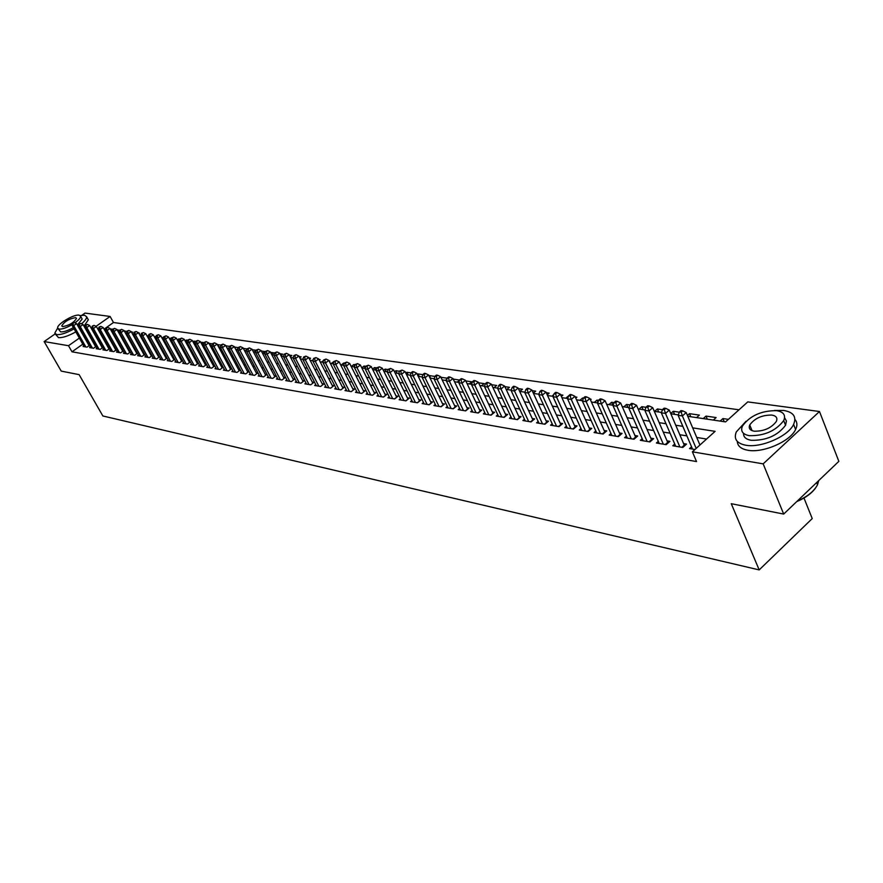 <?xml version="1.0" encoding="UTF-8"?>
<svg xmlns="http://www.w3.org/2000/svg" width="883" height="883" viewBox="0 0 883 883"><rect width="100%" height="100%" fill="white"/><g stroke="black" fill="none" stroke-linecap="round" stroke-linejoin="round"><path stroke-width="1.32" d="M803.894 497.824L812.228 518.575L759.181 569.91L102.858 415.97L79.128 374.646L61.225 371.103L44.15 341.566L55.165 333.895M81.832 315.297L84.989 313.09L110.099 316.456L96.048 326.335M738.994 409.8L113.477 322.516L110.099 316.456M687.78 416.301L725.583 421.897L747.769 401.897L819.479 411.511L763.166 463.862L692.382 451.82L715.109 431.346L692.68 427.869M763.166 463.862L783.685 514.072L838.85 461.345L819.479 411.511M691.532 446.798L689.546 448.586L694.965 449.502M674.744 444.028L672.791 445.772L682.802 447.449L686.544 444.094L683.608 443.608M658.299 441.323L656.389 443.012L666.19 444.657L669.921 441.334L667.04 440.86M642.195 438.663L640.33 440.308L649.932 441.919L653.641 438.641L650.826 438.178M626.422 436.059L624.601 437.659L634.005 439.237L637.692 435.992L634.932 435.54M610.97 433.509L609.182 435.065L618.398 436.61L622.074 433.41L619.369 432.957M595.826 431.014L594.082 432.515L603.111 434.039L606.764 430.871L604.115 430.429M580.992 428.553L579.281 430.021L588.122 431.511L591.765 428.376L589.171 427.946M566.445 426.158L564.767 427.582L573.442 429.039L577.063 425.937L574.524 425.518M552.173 423.796L550.539 425.187L559.038 426.621L562.648 423.553L560.153 423.134M538.188 421.478L536.577 422.836L544.921 424.237L548.509 421.202L546.058 420.805M524.469 419.215L522.891 420.529L531.069 421.908L534.645 418.906L532.25 418.509M511.003 416.986L509.458 418.277L517.493 419.624L521.047 416.655L518.685 416.257M497.802 414.8L496.279 416.059L504.16 417.383L507.692 414.436L505.385 414.061M484.833 412.648L483.354 413.873L491.08 415.176L494.601 412.262L492.328 411.886M472.107 410.54L470.661 411.743L478.244 413.012L481.743 410.131L479.524 409.767M459.624 408.476L458.189 409.646L465.639 410.893L469.127 408.045L466.941 407.681M447.35 406.445L445.948 407.582L453.266 408.818L456.732 405.992L454.59 405.628M435.308 404.447L433.928 405.562L441.125 406.765L444.568 403.973L442.46 403.619M423.476 402.482L422.129 403.575L429.182 404.756L432.615 401.986L430.551 401.644M411.853 400.551L410.529 401.622L417.46 402.78L420.882 400.043L418.84 399.701M400.429 398.663L399.138 399.701L405.948 400.849L409.348 398.134L407.35 397.803M389.215 396.798L387.935 397.814L394.635 398.939L398.012 396.246L396.048 395.926M378.178 394.966L376.931 395.959L383.509 397.074L386.875 394.403L384.944 394.083M367.339 393.167L366.103 394.138L372.571 395.231L375.926 392.582L374.028 392.273M356.677 391.401L355.474 392.35L361.831 393.421L365.165 390.805L363.299 390.496M346.202 389.657L345.01 390.584L351.268 391.644L354.58 389.05L352.747 388.741M335.893 387.946L334.723 388.851L340.871 389.889L344.171 387.317L342.361 387.019M325.75 386.257L324.602 387.151L330.65 388.167L333.94 385.628L332.163 385.33M315.783 384.602L314.646 385.474L320.606 386.478L323.862 383.95L322.118 383.664M305.971 382.979L304.856 383.829L310.717 384.811L313.962 382.317L312.251 382.03M296.313 381.368L295.22 382.207L300.982 383.178L304.216 380.694L302.527 380.418M286.82 379.789L285.739 380.606L291.412 381.566L294.624 379.105L292.968 378.829M277.472 378.233L276.412 379.039L281.997 379.977L285.187 377.538L283.553 377.273M268.266 376.71L267.229 377.494L272.715 378.421L275.904 376.003L274.293 375.739M259.205 375.198L258.178 375.97L263.587 376.886L266.754 374.48L265.176 374.226M250.286 373.719L249.282 374.469L254.602 375.363L257.759 372.99L256.191 372.736M241.501 372.251L240.518 373.001L245.761 373.873L248.896 371.522L247.361 371.268M232.858 370.816L231.876 371.544L237.041 372.416L240.165 370.076L238.653 369.822M224.337 369.392L223.377 370.109L228.465 370.97L231.567 368.652L230.077 368.399M215.949 368.001L214.999 368.697L220.01 369.547L223.101 367.24L221.633 366.997M207.682 366.622L206.743 367.306L211.677 368.145L214.757 365.86L213.311 365.617M199.536 365.264L198.62 365.937L203.476 366.765L206.534 364.502L205.11 364.26M191.512 363.928L190.607 364.591L195.397 365.396L198.41 363.178M183.598 362.615L182.704 363.266L187.428 364.061L190.397 361.887M175.805 361.313L174.922 361.953L179.58 362.736L182.505 360.595M168.123 360.032L167.262 360.661L171.843 361.434L174.724 359.337M160.551 358.774L159.702 359.392L164.216 360.154L167.053 358.09M153.079 357.527L152.24 358.134L156.699 358.884L159.492 356.853M145.717 356.302L144.889 356.898L149.293 357.637L152.042 355.65M138.465 355.087L137.649 355.683L141.986 356.412L144.691 354.447M131.302 353.895L130.496 354.48L134.779 355.198L137.45 353.266M124.238 352.714L123.443 353.288L127.671 353.995L130.298 352.107M117.273 351.555L116.501 352.118L120.651 352.814L123.256 350.959M110.408 350.408L109.635 350.959L113.741 351.655L116.302 349.823M103.631 349.282L102.87 349.823L106.92 350.507L109.448 348.708M96.942 348.167L96.192 348.697L100.187 349.37L102.682 347.604M90.342 347.063L89.602 347.593L93.554 348.255L96.004 346.511M110.949 330.187L112.34 329.216L110.232 328.906M117.814 331.037L119.006 330.187L117.196 329.922M124.768 331.887L125.772 331.18L124.249 330.959M131.821 332.748L132.616 332.174L131.412 331.997M138.973 333.608L139.558 333.2L138.675 333.068M171.655 338.564L171.799 337.913M179.415 340.187L178.73 338.929L179.679 339.061M187.295 341.853L186.313 340.032L187.671 340.231M195.165 343.31L193.995 341.158L195.783 341.423M202.969 344.469L201.799 342.306L204.028 342.626M210.882 345.639L209.701 343.465L212.384 343.851M218.907 346.831L217.737 344.635L220.882 345.098M229.006 348.332L227.041 348.034L225.871 345.827L229.503 346.357M238.255 347.637L234.525 347.096M247.141 348.94L243.322 348.377M253.863 352.008L256.169 350.286L252.251 349.69M262.56 353.299L264.911 351.533L261.324 351.015M271.633 354.436L273.763 352.836L270.551 352.361M280.871 355.573L282.748 354.149L279.911 353.73M290.253 356.71L291.876 355.485L289.436 355.132M299.79 357.869L301.147 356.842L299.105 356.544M309.48 359.039L310.551 358.222L308.94 357.979M319.326 360.22L320.121 359.613L318.94 359.447M329.348 361.412L329.834 361.037L329.094 360.926M344.149 363.973L343.697 363.068L344.381 363.167M354.613 366.169L353.796 364.547L355.032 364.723M365.231 368.41L364.05 366.048L365.849 366.313M375.728 370.065L374.48 367.571L376.864 367.924M386.335 371.633L385.087 369.127L388.079 369.558M397.129 373.233L395.871 370.705L399.48 371.235M408.089 374.856L406.842 372.306L411.092 372.924M419.248 376.511L418.001 373.939L422.913 374.657M430.606 378.2L429.348 375.595L434.955 376.423M447.217 378.211L440.926 377.295M459.701 380.043L453.244 379.094M469.281 383.928L471.875 381.82L465.794 380.937M481.566 385.75L484.171 383.619L478.575 382.803M494.083 387.604L496.699 385.452L491.588 384.712M506.82 389.491L509.447 387.317L504.866 386.655M519.8 391.412L522.438 389.226L518.387 388.63M533.321 393.123L535.672 391.158L532.184 390.65M547.195 394.778L549.149 393.134L546.246 392.703M561.334 396.456L562.89 395.142L560.584 394.8M575.76 398.145L576.897 397.195L575.219 396.942M583.1 399.204L582.57 398.023L583.475 398.156M590.473 399.867L591.168 399.282L590.142 399.127M597.923 402.317L596.952 400.131L598.641 400.374M612.912 405.209L611.61 402.273L614.115 402.637M627.868 407.416L626.566 404.458L629.921 404.955M643.122 409.679L641.831 406.699L646.047 407.317M658.685 411.986L657.394 408.972L662.526 409.723M674.568 414.337L673.276 411.29L679.369 412.184M690.782 416.743L689.48 413.663L699.369 415.109L696.577 417.604M707.327 419.193L706.036 416.092L716.124 417.571L713.321 420.076M113.477 322.516L104.073 329.16M133.212 334.138L133.786 333.719M140.176 335.165L141.192 334.447M147.24 336.213L148.708 335.165M154.558 337.163L156.335 335.893M162.031 338.09L163.885 336.754M169.613 339.017L171.258 337.836M177.295 339.966L178.73 338.929M185.099 340.915L186.313 340.032M193.013 341.876L193.995 341.158M201.048 342.847L201.799 342.306M228.509 348.255L229.138 347.792M236.832 349.491L238.002 348.619M245.286 350.739L247.019 349.447M302.483 359.215L303.156 358.708M311.953 360.617L313.255 359.624M321.555 362.041L323.52 360.54M331.324 363.487L333.763 361.611M341.246 364.955L343.697 363.068M351.335 366.456L353.796 364.547M361.776 367.825L364.05 366.048M372.494 369.127L374.48 367.571M383.41 370.441L385.087 369.127M394.513 371.776L395.871 370.705M405.805 373.123L406.842 372.306M417.306 374.491L418.001 373.939M433.696 378.652L434.436 378.056M445.352 380.385L446.93 379.116M457.206 382.14L459.668 380.154M538.376 394.16L539.171 393.498M551.941 396.169L553.784 394.635M565.771 398.222L568.464 395.959M579.866 400.308L582.57 398.023M594.237 402.438L596.952 400.131M608.895 404.613L611.61 402.273M623.84 406.82L626.566 404.458M639.082 409.083L641.831 406.699M654.634 411.39L657.394 408.972M670.749 413.52L673.276 411.29M687.438 415.485L689.48 413.663M703.232 418.586L706.036 416.092M720.12 421.092L722.934 418.564L728.398 419.359M82.803 344.171L71.998 351.809L696.532 461.566L692.382 451.82M706.566 439.039L696.731 437.46M686.886 435.871L679.822 434.745M670.076 433.178L663.254 432.085M653.619 430.529L647.04 429.48M637.504 427.946L631.157 426.919M621.72 425.407L615.594 424.425M606.257 422.924L600.341 421.975M591.113 420.496L585.407 419.58M576.268 418.112L570.76 417.229M561.709 415.772L556.4 414.922M547.438 413.476L542.317 412.659M533.453 411.235L528.498 410.44M519.723 409.028L514.955 408.266M506.257 406.864L501.665 406.125M493.056 404.745L488.619 404.028M480.087 402.659L475.816 401.975M467.361 400.617L463.244 399.955M454.877 398.619L450.904 397.979M442.615 396.644L438.774 396.026M430.573 394.712L426.875 394.116M418.741 392.814L415.187 392.24M407.118 390.948L403.697 390.396M395.705 389.116L392.405 388.586M384.491 387.306L381.313 386.798M373.465 385.54L370.407 385.043M362.626 383.796L359.69 383.321M351.975 382.085L349.149 381.633M341.5 380.407L338.774 379.966M331.202 378.752L328.586 378.332M321.07 377.129L318.553 376.721M311.103 375.529L308.697 375.143M301.302 373.951L298.984 373.575M291.655 372.405L289.436 372.041M282.174 370.882L280.043 370.54M272.825 369.381L270.783 369.05M263.631 367.902L261.677 367.582M254.58 366.445L252.715 366.147M245.673 365.021L243.885 364.734M236.898 363.608L235.198 363.332M228.267 362.218L226.633 361.953M219.757 360.849L218.2 360.606M211.379 359.502L209.889 359.271M203.123 358.178L201.71 357.957M194.988 356.875L193.642 356.655M186.975 355.584L185.695 355.385M179.072 354.326L177.858 354.127M171.291 353.068L170.143 352.891M163.62 351.842L162.527 351.666M156.059 350.628L155.033 350.463M148.609 349.425L147.638 349.271M141.258 348.244L140.342 348.101M134.006 347.085L133.156 346.942M126.865 345.937L126.059 345.805M119.812 344.8L119.062 344.679M112.858 343.686L112.163 343.575M106.004 342.582L105.353 342.483M99.238 341.5L98.642 341.401M92.56 340.43L92.009 340.341M83.841 345.981L83.101 346.5L86.998 347.151L89.426 345.441M95.794 346.136L95.243 346.037M102.483 347.24L101.876 347.14M109.26 348.366L108.609 348.255M116.126 349.502L115.43 349.392M123.09 350.661L122.34 350.54M130.154 351.831L129.348 351.699M137.306 353.023L136.446 352.88M144.569 354.226L143.653 354.072M151.931 355.441L150.96 355.286M159.393 356.677L158.366 356.511M166.975 357.935L165.883 357.758M174.657 359.215L173.498 359.017M182.45 360.507L181.236 360.297M190.364 361.82L189.083 361.6M198.388 363.145L197.041 362.924M783.685 514.072L731.267 503.696L759.181 569.91M71.998 351.809L68.51 345.717L44.15 341.566M79.349 338.09L68.51 345.717M682.824 426.334L675.76 425.242M666.025 423.73L659.204 422.681M649.568 421.18L642.99 420.165M633.453 418.685L627.107 417.703M617.681 416.246L611.544 415.297M602.217 413.851L596.312 412.935M587.074 411.5L581.367 410.617M572.239 409.204L566.731 408.343M557.692 406.942L552.372 406.125M543.431 404.734L538.299 403.939M529.436 402.571L524.502 401.798M515.727 400.441L510.959 399.701M502.272 398.354L497.67 397.648M489.072 396.312L484.635 395.628M476.114 394.304L471.842 393.641M463.398 392.339L459.281 391.699M450.926 390.396L446.953 389.778M438.674 388.498L434.844 387.902M426.632 386.633L422.946 386.059M414.822 384.8L411.268 384.248M403.211 383.001L399.789 382.471M391.809 381.235L388.509 380.728M380.606 379.502L377.427 379.006M369.591 377.792L366.533 377.317M358.763 376.114L355.827 375.661M348.123 374.469L345.297 374.028M337.659 372.847L334.944 372.427M327.372 371.257L324.756 370.849M317.251 369.679L314.745 369.293M307.306 368.145L304.9 367.769M297.516 366.622L295.198 366.268M287.88 365.132L285.662 364.789M278.399 363.664L276.28 363.332M269.072 362.218L267.041 361.898M259.9 360.794L257.946 360.496M250.86 359.392L248.995 359.105M241.964 358.012L240.176 357.736M233.2 356.655L231.501 356.39M224.58 355.319L222.946 355.065M216.081 354.006L214.525 353.763M207.715 352.703L206.236 352.483M199.47 351.434L198.057 351.213M191.357 350.176L190.011 349.966M183.355 348.928L182.075 348.73M175.463 347.714L174.26 347.527M167.693 346.511L166.545 346.324M160.044 345.319L158.951 345.154M152.494 344.149L151.468 343.995M145.044 343.001L144.084 342.847M137.715 341.864L136.799 341.721M130.474 340.739L129.624 340.606M123.344 339.635L122.549 339.514M116.313 338.542L115.563 338.432M109.371 337.472L108.675 337.361M102.527 336.412L101.876 336.313M95.772 335.363L95.176 335.264M89.117 334.326L88.565 334.249M97.693 328.873L98.565 329.006M104.481 329.878L105.397 330.021M111.346 330.893L112.318 331.037M118.311 331.931L119.348 332.085M125.375 332.979L126.468 333.134M132.538 334.039L133.686 334.204M139.801 335.11L141.004 335.286M147.174 336.202L148.432 336.39M154.646 337.317L155.971 337.505M162.229 338.432L163.609 338.642M169.911 339.58L171.368 339.789M177.715 340.728L179.238 340.959M185.64 341.909L187.218 342.14M193.675 343.09L195.331 343.344M201.832 344.304L203.554 344.558M210.11 345.529L211.909 345.794M218.509 346.776L220.397 347.052M235.706 349.326L237.748 349.624M244.514 350.628L246.633 350.937M253.443 351.953L255.662 352.273M262.527 353.299L264.823 353.63M271.743 354.657L274.138 355.01M281.114 356.048L283.598 356.412M290.639 357.46L293.222 357.847M300.319 358.895L303.001 359.293M310.154 360.352L312.935 360.761M320.154 361.831L323.046 362.262M330.319 363.343L333.31 363.785M340.661 364.867L343.763 365.33M351.18 366.423L354.392 366.909M361.864 368.012L365.209 368.509M372.747 369.624L376.213 370.132M383.818 371.268L387.405 371.798M395.076 372.935L398.796 373.487M406.544 374.635L410.396 375.198M418.211 376.357L422.195 376.953M430.098 378.123L434.226 378.73M442.195 379.911L446.467 380.551M454.513 381.732L458.939 382.394M467.063 383.597L471.643 384.271M479.844 385.496L484.59 386.191M492.869 387.416L497.78 388.145M506.147 389.392L511.224 390.143M519.668 391.39L524.932 392.173M533.464 393.432L538.917 394.237M547.526 395.518L553.166 396.357M561.875 397.648L567.714 398.509M576.511 399.811L582.548 400.705M591.433 402.019L597.692 402.946M606.676 404.282L613.144 405.242M622.228 406.588L628.917 407.582M638.1 408.939L645.031 409.966M654.314 411.335L661.488 412.405M670.87 413.796L678.299 414.889M724.226 421.699L722.934 418.564M89.095 345.661L76.567 323.597L73.708 325.595L85.861 346.964M73.179 323.31L74.315 322.516L72.527 323.222L73.708 325.595L72.097 325.352L84.238 346.688M76.567 323.597L74.315 322.516M72.527 323.222L72.097 325.352M81.523 323.796C85.055 320.816 86.755 318.476 86.633 316.776L84.547 315.22L80.243 315.584M57.671 328.068L54.79 333.123L56.744 334.613C60.784 334.933 66.578 333.012 74.106 328.862M55.32 334.05L58.466 337.615C62.516 337.946 68.3 336.037 75.817 331.887M73.388 327.604C67.892 330.672 63.653 332.096 60.662 331.876L58.046 328.708M74.945 322.814C78.764 320.043 80.651 317.858 80.607 316.257L79.117 315.154C73.852 314.028 56.512 324.436 57.671 328.046L59.084 329.116C62.207 329.315 66.6 327.792 72.263 324.558M62.66 326.622C69.316 325.408 73.94 322.648 76.523 318.333L75.574 317.626C68.896 318.862 64.293 321.633 61.744 325.926L62.66 326.622M81.766 318.321L82.163 319.028L77.362 324.977M83.995 326.158L88.322 319.767L87.759 318.785M745.98 421.301L736.301 431.919C733.541 438.939 736.709 443.376 745.793 445.231C760.914 448.2 788.287 436.312 793.596 424.414C796.797 416.831 793.508 412.173 783.729 410.452L774.292 410.463M737.305 441.423C737.559 446.058 741.069 449.006 747.857 450.253C762.989 453.266 790.318 441.412 795.605 429.48C797.537 425.474 797.316 422.129 794.91 419.458M784.59 417.681L786.422 421.025L785.55 425.253C777.68 435.595 766.223 440.617 751.168 440.308C745.925 439.348 743.376 437.041 743.541 433.354M776.643 410.65C761.345 410.595 749.932 415.727 742.415 426.07C740.384 431.169 742.669 434.37 749.281 435.672C764.336 435.959 775.804 430.926 783.696 420.595C785.958 415.198 783.607 411.886 776.643 410.65M754.181 431.191C763.916 431.346 771.3 428.089 776.345 421.434C777.768 417.99 776.267 415.871 771.819 415.065C761.985 414.999 754.623 418.299 749.733 424.966C748.398 428.277 749.877 430.352 754.181 431.191M797.25 501.114C807.437 496.643 814.203 491.18 817.526 484.734L818.696 480.606M818.232 481.047L817.448 484.524M815.583 487.946C811.654 493.42 805.373 497.957 796.742 501.588M95.651 346.765L83.079 324.547L80.198 326.555L92.395 348.057M79.658 324.26L80.806 323.454L79.006 324.171L80.198 326.555L78.576 326.313L90.75 347.781M83.079 324.547L80.806 323.454M79.006 324.171L78.576 326.313M102.296 347.88L89.669 325.507L86.788 327.527L99.017 349.171M86.236 325.22L87.384 324.414L85.574 325.132L86.788 327.527L85.132 327.284L97.351 348.895M89.669 325.507L87.384 324.414M85.574 325.132L85.132 327.284M109.028 349.006L96.346 326.478L93.455 328.52L105.739 350.308M92.892 326.202L94.051 325.386L92.229 326.103L93.455 328.52L91.777 328.277L104.051 350.021M96.346 326.478L94.051 325.386M92.229 326.103L91.777 328.277M115.85 350.143L103.123 327.472L100.209 329.525L112.538 351.456M99.647 327.185L100.817 326.368L98.973 327.085L99.647 327.185L100.209 329.525L98.51 329.271L110.828 351.169M103.123 327.472L100.817 326.368M98.973 327.085L98.51 329.271M122.77 351.302L109.989 328.476L107.064 330.54L119.437 352.615M106.49 328.189L107.671 327.361L105.805 328.09L106.49 328.189L107.064 330.54L105.342 330.286L117.704 352.317M109.989 328.476L107.671 327.361M105.805 328.09L105.342 330.286M129.779 352.483L116.953 329.491L114.006 331.578L126.435 353.796M113.432 329.204L114.613 328.366L112.737 329.094L113.432 329.204L114.006 331.578L112.262 331.313L124.68 353.498M116.953 329.491L114.613 328.366M112.737 329.094L112.262 331.313M136.887 353.664L124.006 330.518L121.059 332.615L133.521 354.988M120.474 330.231L121.655 329.392L119.768 330.121L120.474 330.231L121.059 332.615L119.282 332.35L131.744 354.679M124.006 330.518L121.655 329.392M119.768 330.121L119.282 332.35M144.106 354.878L131.17 331.566L128.201 333.675L140.717 356.191M127.616 331.268L128.797 330.43L126.887 331.169L127.616 331.268L128.201 333.675L126.401 333.41L138.907 355.893M131.17 331.566L128.797 330.43M126.887 331.169L126.401 333.41M151.412 356.103L138.421 332.626L135.441 334.756L148.002 357.427M134.845 332.328L136.037 331.478L134.117 332.218L134.845 332.328L135.441 334.756L133.62 334.48L146.17 357.118M138.421 332.626L136.037 331.478M134.117 332.218L133.62 334.48M158.83 357.339L145.783 333.697L142.792 335.849L155.397 358.664M142.185 333.399L143.388 332.549L141.446 333.299L142.185 333.399L142.792 335.849L140.938 335.573L153.543 358.355M145.783 333.697L143.388 332.549M141.446 333.299L140.938 335.573M166.346 358.608L153.256 334.789L150.242 336.953L162.891 359.933M149.635 334.491L150.838 333.631L148.885 334.381L149.635 334.491L150.242 336.953L148.366 336.677L161.015 359.613M153.256 334.789L150.838 333.631M148.885 334.381L148.366 336.677M173.973 359.878L160.827 335.893L157.803 338.068L170.507 361.213M157.185 335.595L158.399 334.723L156.423 335.485L157.185 335.595L157.803 338.068L155.905 337.792L168.587 360.893M160.827 335.893L158.399 334.723M156.423 335.485L155.905 337.792M181.71 361.18L168.521 337.008L165.474 339.215L178.223 362.505M164.845 336.71L166.07 335.838L164.083 336.6L164.845 336.71L165.474 339.215L163.543 338.929L176.28 362.185M168.521 337.008L166.07 335.838M164.083 336.6L163.543 338.929M189.558 362.494L176.313 338.145L173.256 340.363L186.048 363.829M172.627 337.847L173.852 336.964L171.843 337.736L172.627 337.847L173.256 340.363L171.302 340.076L184.083 363.498M176.313 338.145L173.852 336.964M171.843 337.736L171.302 340.076M197.527 363.829L184.227 339.304L181.158 341.533L193.995 365.165M180.518 339.006L181.743 338.112L179.724 338.884L180.518 339.006L181.158 341.533L179.172 341.246L191.997 364.834M184.227 339.304L181.743 338.112M179.724 338.884L179.172 341.246M205.618 365.187L192.262 340.474L189.172 342.725L202.052 366.522M188.521 340.176L189.757 339.271L187.715 340.054L188.521 340.176L189.172 342.725L187.152 342.427L200.033 366.18M192.262 340.474L189.757 339.271M187.715 340.054L187.152 342.427M213.818 366.555L200.408 341.666L197.306 343.94L210.242 367.902M196.644 341.368L197.891 340.452L195.827 341.246L196.644 341.368L197.306 343.94L195.253 343.63L208.178 367.549M200.408 341.666L197.891 340.452M195.827 341.246L195.253 343.63M222.141 367.957L208.686 342.869L205.562 345.165L218.542 369.293M204.9 342.571L206.147 341.655L204.072 342.449L204.9 342.571L205.562 345.165L203.487 344.856L216.456 368.951M208.686 342.869L206.147 341.655M204.072 342.449L203.487 344.856M230.595 369.37L217.086 344.105L213.951 346.401L226.975 370.717M213.278 343.796L214.525 342.869L212.428 343.675L213.278 343.796L213.951 346.401L211.843 346.092L224.856 370.363M217.086 344.105L214.525 342.869M212.428 343.675L211.843 346.092M239.183 370.816L225.607 345.341L222.461 347.67L235.529 372.162M221.776 345.032L223.035 344.105L220.927 344.911L221.776 345.032L222.461 347.67L220.32 347.35L233.377 371.798M225.607 345.341L223.035 344.105M220.927 344.911L220.32 347.35M247.891 372.273L234.271 346.611L231.103 348.951L244.227 373.619M230.419 346.302L231.677 345.363L229.547 346.169L230.419 346.302L231.103 348.951L228.929 348.63L242.041 373.255M234.271 346.611L231.677 345.363M229.547 346.169L228.929 348.63M256.743 373.763L243.068 347.891L239.878 350.253L253.046 375.109M239.183 347.582L240.452 346.633L238.3 347.449L239.183 347.582L239.878 350.253L237.67 349.922L250.827 374.734M243.068 347.891L240.452 346.633M238.3 347.449L237.67 349.922M265.728 375.264L251.997 349.193L248.796 351.577L262.008 376.611M248.09 348.884L249.37 347.924L247.196 348.752L248.09 348.884L248.796 351.577L246.556 351.246L259.757 376.235M251.997 349.193L249.37 347.924M247.196 348.752L246.556 351.246M274.856 376.798L261.07 350.518L257.858 352.924L271.114 378.145M257.141 350.209L258.421 349.249L256.225 350.065L257.141 350.209L257.858 352.924L255.573 352.582L268.818 377.758M261.07 350.518L258.421 349.249M256.225 350.065L255.573 352.582M284.127 378.354L270.286 351.864L267.052 354.293L280.364 379.701M266.335 351.544L267.626 350.584L265.408 351.412L266.335 351.544L267.052 354.293L264.745 353.94L278.035 379.315M270.286 351.864L267.626 350.584M265.408 351.412L264.745 353.94M293.542 379.933L279.657 353.233L276.401 355.672L289.756 381.29M275.673 352.913L276.975 351.931L274.734 352.77L275.673 352.913L276.401 355.672L274.05 355.33L287.394 380.893M279.657 353.233L276.975 351.931M274.734 352.77L274.05 355.33M303.112 381.544L289.171 354.624L285.904 357.085L299.304 382.891M285.165 354.304L286.467 353.31L284.205 354.16L285.165 354.304L285.904 357.085L283.52 356.732L296.898 382.494M289.171 354.624L286.467 353.31M284.205 354.16L283.52 356.732M312.836 383.178L298.84 356.037L295.562 358.52L309.006 384.524M294.812 355.706L296.125 354.712L293.84 355.573L294.812 355.706L295.562 358.52L293.134 358.156L306.567 384.116M298.84 356.037L296.125 354.712M293.84 355.573L293.134 358.156M322.725 384.833L308.675 357.472L305.375 359.977L318.862 386.18M304.613 357.14L305.926 356.136L303.62 356.997L304.613 357.14L305.375 359.977L302.913 359.613L316.379 385.772M308.675 357.472L305.926 356.136M303.62 356.997L302.913 359.613M332.77 386.522L318.675 358.928L315.352 361.456L328.884 387.869M314.58 358.597L315.904 357.593L313.575 358.454L314.58 358.597L315.352 361.456L312.847 361.081L326.368 387.449M318.675 358.928L315.904 357.593M313.575 358.454L312.847 361.081M340.86 389.889L342.99 388.244L328.829 360.407L325.507 362.968L339.072 389.591M324.712 360.076L326.048 359.061L323.697 359.933L324.712 360.076L325.507 362.968L322.946 362.582L336.511 389.16M328.829 360.407L326.048 359.061M323.697 359.933L322.946 362.582M351.235 391.633L353.366 389.966L339.16 361.92L335.816 364.491L349.436 391.335M335.021 361.589L336.357 360.562L333.984 361.434L335.021 361.589L335.816 364.491L333.222 364.105L346.831 390.893M339.16 361.92L336.357 360.562M333.984 361.434L333.222 364.105M361.776 393.41L363.917 391.732L349.679 363.454L346.313 366.048L359.966 393.101M345.496 363.123L346.842 362.074L344.447 362.968L345.496 363.123L346.313 366.048L343.675 365.661L357.317 392.659M349.679 363.454L346.842 362.074M344.447 362.968L343.675 365.661M372.494 395.22L374.646 393.52L360.363 365.01L356.986 367.637L370.683 394.911M356.158 364.679L357.516 363.63L355.087 364.524L356.158 364.679L356.986 367.637L354.293 367.24L367.99 394.458M360.363 365.01L357.516 363.63M355.087 364.524L354.293 367.24M383.41 397.052L385.562 395.341L371.235 366.6L367.836 369.249L381.577 396.743M367.008 366.257L368.366 365.209L365.915 366.103L367.008 366.257L367.836 369.249L365.109 368.84L378.84 396.279M371.235 366.6L368.366 365.209M365.915 366.103L365.109 368.84M394.502 398.917L396.677 397.184L382.306 368.211L378.884 370.882L392.67 398.608M378.045 367.88L379.403 366.809L376.931 367.714L378.045 367.88L378.884 370.882L376.103 370.474L389.878 398.145M382.306 368.211L379.403 366.809M376.931 367.714L376.103 370.474M405.794 400.816L407.979 399.072L393.564 369.856L390.131 372.56L403.95 400.507M389.271 369.513L390.639 368.443L388.134 369.348L389.271 369.513L390.131 372.56L387.295 372.14L401.114 400.032M393.564 369.856L390.639 368.443M388.134 369.348L387.295 372.14M417.284 402.758L419.48 400.992L405.021 371.533L401.566 374.26L415.429 402.438M400.694 371.191L402.085 370.098L399.546 371.015L400.694 371.191L401.566 374.26L398.697 373.829L412.549 401.953M405.021 371.533L402.085 370.098M399.546 371.015L398.697 373.829M428.972 404.723L431.18 402.946L416.688 373.233L413.222 375.981L427.118 404.414M412.328 372.891L413.719 371.787L412.549 371.622L411.158 372.714L412.328 372.891L413.222 375.981L410.286 375.551L424.182 403.917M416.688 373.233L413.719 371.787M411.158 372.714L410.286 375.551M440.882 406.732L443.1 404.933L428.564 374.966L425.076 377.747L439.017 406.412M424.182 374.624L425.573 373.509L424.381 373.332L422.979 374.447L424.182 374.624L425.076 377.747L422.096 377.295L436.025 405.904M428.564 374.966L425.573 373.509M422.979 374.447L422.096 377.295M453.001 408.763L455.231 406.953L440.661 376.732L437.151 379.535L451.125 408.454M436.235 376.379L437.637 375.264L436.423 375.087L435.021 376.202L436.235 376.379L437.151 379.535L434.116 379.083L448.078 407.935M440.661 376.732L437.637 375.264M435.021 376.202L434.116 379.083M465.341 410.849L467.582 409.006L452.968 378.52L449.447 381.357L463.465 410.529M448.52 378.178L449.933 377.041L448.696 376.864L447.284 378.001L448.52 378.178L449.447 381.357L446.356 380.904L460.352 410.01M452.968 378.52L449.933 377.041M447.284 378.001L446.356 380.904M477.913 412.957L480.153 411.103L465.518 380.352L461.975 383.222L476.025 412.648M461.036 380.01L462.449 378.862L461.191 378.675L459.767 379.822L461.036 380.01L461.975 383.222L458.818 382.747L472.858 412.107M465.518 380.352L462.449 378.862M459.767 379.822L458.818 382.747M490.716 415.12L492.968 413.244L478.299 382.218L474.734 385.109L488.818 414.8M473.785 381.864L475.209 380.716L473.917 380.529L472.493 381.677L473.785 381.864L474.734 385.109L471.522 384.635L485.595 414.259M478.299 382.218L475.209 380.716M472.493 381.677L471.522 384.635M503.751 417.317L506.025 415.418L491.312 384.127L487.736 387.041L501.853 416.997M486.765 383.763L488.2 382.604L486.886 382.405L485.462 383.575L486.765 383.763L487.736 387.041L484.469 386.555L498.575 416.434M491.312 384.127L488.2 382.604M485.462 383.575L484.469 386.555M517.052 419.546L519.336 417.637L504.59 386.059L500.992 389.017L515.142 419.226M500.01 385.705L501.445 384.524L500.109 384.326L498.674 385.507L500.01 385.705L500.992 389.017L497.659 388.52L511.798 418.663M504.59 386.059L501.445 384.524M498.674 385.507L497.659 388.52M530.595 421.831L532.89 419.9L518.111 388.034L514.502 391.014L528.674 421.511M513.498 387.67L514.944 386.478L513.586 386.279L512.14 387.471L513.498 387.67L514.502 391.014L511.102 390.507L525.264 420.937M518.111 388.034L514.944 386.478M512.14 387.471L511.102 390.507M544.403 424.16L546.709 422.206L531.908 390.043L528.277 393.056L542.482 423.829M527.25 389.69L528.707 388.476L527.317 388.277L525.871 389.48L527.25 389.69L528.277 393.056L524.811 392.549L539.005 423.244M531.908 390.043L528.707 388.476M525.871 389.48L524.811 392.549M558.486 426.522L560.804 424.557L545.97 392.096L542.317 395.142L556.555 426.202M541.279 391.732L542.736 390.518L541.323 390.308L539.866 391.533L541.279 391.732L542.317 395.142L538.785 394.624L553.012 425.606M545.97 392.096L542.736 390.518M539.866 391.533L538.785 394.624M572.835 428.939L575.164 426.953L560.308 394.193L556.643 397.273L570.904 428.619M555.584 393.829L557.052 392.593L555.606 392.383L554.138 393.619L555.584 393.829L556.643 397.273L553.034 396.732L567.283 428.012M560.308 394.193L557.052 392.593M554.138 393.619L553.034 396.732M587.482 431.412L589.822 429.392L574.943 396.324L571.257 399.436L585.539 431.081M570.175 395.959L571.654 394.712L570.186 394.502L568.707 395.739L570.175 395.959L571.257 399.436L567.57 398.895L581.853 430.462M574.943 396.324L571.654 394.712M568.707 395.739L567.57 398.895M602.416 433.917L604.767 431.886L589.866 398.509L586.169 401.655L600.462 433.597M585.065 398.134L586.555 396.875L585.043 396.655L583.564 397.913L585.065 398.134L586.169 401.655L582.405 401.092L596.709 432.957M589.866 398.509L586.555 396.875M583.564 397.913L582.405 401.092M617.659 436.489L620.021 434.425L605.098 400.727L601.378 403.906L615.694 436.158M600.263 400.352L601.753 399.083L600.219 398.862L598.729 400.131L600.263 400.352L601.378 403.906L597.548 403.343L611.864 435.507M605.098 400.727L601.753 399.083M598.729 400.131L597.548 403.343M633.21 439.105L635.583 437.019L620.65 403.001L616.908 406.213L631.246 438.774M615.771 402.626L617.272 401.335L615.705 401.114L614.215 402.394L615.771 402.626L616.908 406.213L613.001 405.639L627.327 438.111M635.583 437.019L635.892 437.571M620.65 403.001L617.272 401.335M614.215 402.394L613.001 405.639M649.093 441.776L651.477 439.668L636.522 405.308L632.769 408.575L647.118 441.445M631.61 404.933L633.111 403.641L631.511 403.41L630.009 404.701L631.61 404.933L632.769 408.575L628.773 407.979L643.122 440.772M651.477 439.668L651.809 440.264M636.522 405.308L633.111 403.641M630.009 404.701L628.773 407.979M665.296 444.502L667.691 442.372L652.736 407.681L648.961 410.97L663.321 444.171M647.78 407.306L649.292 405.981L647.658 405.75L646.146 407.063L647.78 407.306L648.961 410.97L644.877 410.363L659.237 443.487M667.691 442.372L668.045 443.001M652.736 407.681L649.292 405.981M646.146 407.063L644.877 410.363M681.853 447.295L684.259 445.142L669.281 410.098L665.495 413.432L679.866 446.964M664.292 409.712L665.815 408.387L664.148 408.145L662.625 409.469L664.292 409.712L665.495 413.432L661.323 412.814L675.694 446.257M684.259 445.142L684.634 445.805M669.281 410.098L665.815 408.387M662.625 409.469L661.323 412.814M699.932 445.021L686.201 412.56L682.393 415.937L696.179 448.409M681.168 412.184L682.691 410.838L680.992 410.584L679.469 411.931L681.168 412.184L682.393 415.937L678.133 415.308L692.515 449.083M686.201 412.56L682.691 410.838M679.469 411.931L678.133 415.308M82.163 319.028L80.607 316.257M86.633 316.776L88.322 319.767M816.665 482.548L817.526 484.734M752.051 430.639L749.733 424.966M785.55 425.253L783.696 420.595M793.596 424.414L795.605 429.48"/></g></svg>
